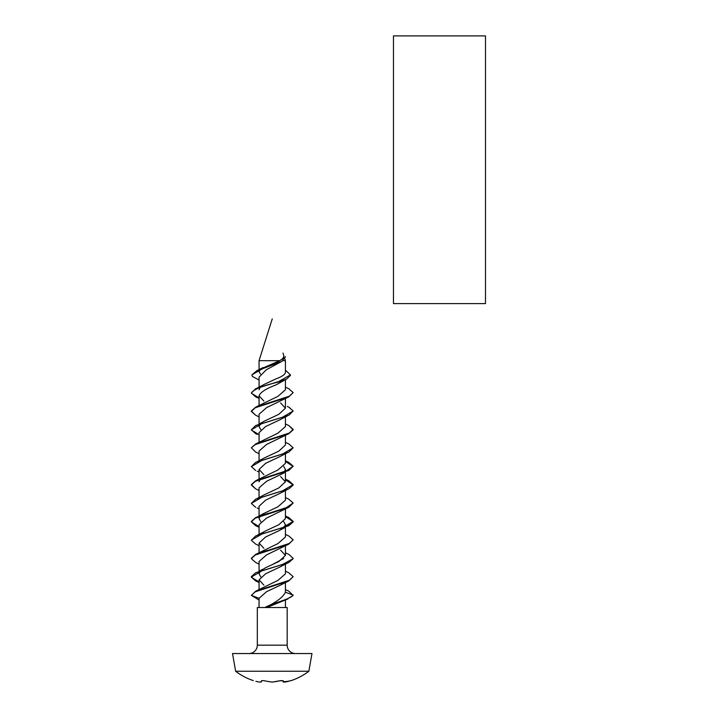 <?xml version="1.0" encoding="UTF-8"?>
<svg xmlns="http://www.w3.org/2000/svg" width="718" height="718" viewBox="0 0 718 718"><rect width="100%" height="100%" fill="white"/><g stroke="black" fill="none" stroke-linecap="round" stroke-linejoin="round"><path stroke-width="1.08" d="M259.063 416.862L255.653 415.246L259.063 416.862L255.653 415.246L251.327 411.414L255.24 407.77L288.815 396.848L266.593 407.618L259.063 414.232L259.063 424.141L259.063 416.862L259.063 424.141L259.063 416.862L255.653 415.246L251.327 411.001L255.68 407.151L289.255 396.228L293.159 392.593L288.833 388.761L285.423 387.137M255.68 562.499L251.327 558.649L255.68 562.499L251.327 558.649L255.231 555.014L288.807 544.1L266.611 554.852L259.063 561.467L259.063 571.384L259.063 564.106L259.063 571.384L259.063 564.106L255.68 562.499L251.327 558.649L255.653 554.404L259.063 553.031M260.715 552.456L267.922 550.257M259.063 527.048L255.644 525.675L251.327 521.842L255.68 517.579L259.063 516.215L259.063 506.253L265.651 500.123L280.594 493.086L283.718 490.861M285.423 490.484L285.423 500.204L277.884 506.818L263.892 513.424L260.724 515.641L267.922 513.442M276.017 511.162L284.382 508.595M285.423 508.227L293.159 503.022L285.423 508.227L293.159 503.022L288.717 499.136M259.063 490.484L255.68 488.877L251.327 484.614L255.671 480.773L289.255 469.85L293.159 466.215L288.807 462.365L285.423 461.001M285.423 471.421L285.423 469.446L285.423 471.421L293.159 466.215L285.423 471.421L285.423 469.446L285.423 471.421L293.159 466.215L288.807 462.365L293.159 466.215L288.807 462.365L285.423 460.759L288.807 462.365M288.807 433.663L266.611 444.424L259.063 451.039L259.063 460.759L259.063 453.677L259.063 460.759L259.063 453.677L255.68 452.062L251.327 447.808L255.653 443.975L289.246 433.044L293.159 429.4L288.824 425.559L293.159 429.822L288.807 433.663L255.24 444.577L251.327 447.808M259.063 526.635L251.381 521.86L259.063 526.635M293.141 466.422L285.423 461.423L293.141 466.422M293.15 558.353L288.815 554.359M285.423 524.661L283.7 521.636L285.423 524.661L283.7 521.636L285.423 524.661L284.301 527.066L285.423 524.661L284.301 527.066L285.423 524.661L285.423 526.689L293.159 521.43L288.833 517.552L293.159 521.43L285.423 526.689L293.159 521.842L288.807 525.729L261.783 534.111L251.336 540.142M288.833 488.904L293.15 485.027L288.833 488.904L293.15 485.027L288.833 488.904L261.783 497.305L251.327 503.444L255.68 499.136L282.704 490.753L293.159 484.614L287.29 480.064M255.671 470.505L251.336 466.512M255.644 580.925L251.327 577.057L261.783 570.927L288.833 562.526L293.159 558.658L282.704 564.375L255.68 572.758L251.327 576.644L255.644 580.925L251.327 577.057L255.644 580.925L259.063 582.513L255.662 580.898M293.141 521.636L285.423 516.583L293.141 521.636M259.063 434.659L251.524 430.145L259.063 434.659M261.451 680.763L261.451 681.741C261.208 682.324 259.351 682.181 255.886 681.301C259.351 682.181 261.208 682.324 261.451 681.741C261.208 682.324 259.351 682.181 255.886 681.301C252.574 680.413 252.574 680.413 255.886 681.301C259.351 682.181 261.208 682.324 261.451 681.741L261.19 681.301C261.442 680.413 263.362 680.413 266.934 681.301L272.239 682.1L279.239 680.861M279.293 680.843L282.838 680.709M290.117 680.897L291.149 680.61A60.24 60.24 0 0 0 308.857 671.249L311.98 653.542L232.506 653.542L235.63 671.249L308.857 671.249M257.313 645.177L287.173 645.177A8.365 8.365 0 0 0 295.547 653.542A8.365 8.365 0 0 1 287.173 645.177A8.365 8.365 0 0 0 295.547 653.542A8.365 8.365 0 0 1 287.173 645.177L287.173 607.527L257.313 607.527L257.313 645.177A8.365 8.365 0 0 1 248.94 653.542M272.239 318.9L259.063 360.687L279.688 360.687C282.865 358.955 284.193 357.106 283.682 355.168L283.009 353.041M285.423 563.917L285.423 573.826L277.875 580.44L255.671 591.201L251.327 595.366L259.063 598.282L259.063 607.527L259.063 600.06L259.063 607.527L259.063 600.06L251.327 595.366L255.249 591.82L288.833 580.889L293.159 576.644L288.807 572.802L285.423 571.187M259.063 573.826L260.185 571.42L259.063 573.826L259.063 571.797L259.063 573.826L260.185 571.42L259.063 573.826L259.063 571.797L259.063 573.826L260.787 576.85L259.063 573.826M272.239 564.626L283.7 558.442M288.807 554.395L285.423 552.788L285.423 545.707L285.423 555.427L280.594 550.185M280.612 529.884L283.718 527.676L278.835 530.799L265.651 536.929L259.063 543.068L259.063 552.788L255.653 554.404L289.246 543.472L293.159 539.828L288.815 535.987L285.423 534.38M272.239 527.811L278.835 524.741L285.423 518.611L278.835 524.741L272.239 527.811L278.835 524.741L285.423 518.611L285.423 508.649M259.063 524.661L259.063 534.38L259.063 524.661L259.063 534.38L259.063 524.661L266.602 518.046L288.807 507.285L293.159 503.022L289.255 506.666L255.68 517.579L259.063 516.215L255.68 517.579L251.327 521.43L255.68 517.579L251.327 521.842L255.24 518.199L288.807 507.285M293.15 484.614L288.807 480.737L293.15 484.614L288.807 480.737L285.423 479.166L285.423 471.834L285.423 481.805L280.603 476.572M283.763 472.408L280.585 474.625L266.602 481.24L259.063 487.854L259.063 497.565L259.063 489.829M259.063 426.582L260.185 424.176L259.063 426.582L259.063 424.553L259.063 426.582L260.185 424.176L259.063 426.582L259.063 424.553L259.063 426.582L260.787 429.606L259.063 426.582M263.874 421.358L260.769 423.575L263.874 421.358L260.769 423.575L263.874 421.358L278.835 414.313L285.414 408.183L285.423 398.454M259.063 377.156L259.063 387.137L259.063 377.156L259.063 387.137L259.063 377.156L266.216 369.833L281.833 361.369L285.54 356.738L274.734 364.08L257.143 370.452L251.919 374.832L262.456 368.774L281.833 361.369M259.063 516.637L259.063 518.611L260.787 521.636L259.063 518.611L260.787 521.636L259.063 518.611L260.104 516.269M259.063 371.628L260.446 374.069L259.063 371.628L260.446 374.069L259.063 371.628L260.042 369.671L259.063 371.628L260.042 369.671L259.063 371.628L259.063 370.066M266.934 681.301L272.239 682.1L266.934 681.301L272.239 682.1L277.552 681.301C280.541 680.485 282.497 680.413 283.413 681.077L283.027 681.741L284.041 682.1L288.6 681.301L283.027 681.741L284.041 682.1L291.149 680.61M252.368 376.42L259.063 380.055L252.368 376.42L251.919 375.263M251.327 411.414L255.653 415.246L251.327 411.001L255.68 407.151L251.327 411.001L255.68 407.151L277.884 396.381L285.423 389.775L285.423 379.642M251.327 558.649L255.653 554.404L251.327 558.236L255.653 554.404L277.884 543.625L285.423 537.019L285.423 527.102M255.68 488.877L251.327 485.036L255.68 488.877L251.327 485.036L255.671 480.773L251.327 484.614L255.671 480.773L277.875 470.003L285.423 463.397L285.423 453.677L287.317 452.762L280.594 456.217M255.644 525.675L259.063 527.299L255.644 525.675L259.063 527.299L255.644 525.675L251.327 521.842M251.327 485.036L255.249 481.392L288.833 470.461L293.159 466.215M288.815 396.848L293.159 392.593M255.671 591.201L289.255 580.279L293.159 576.644M288.807 544.1L293.159 539.828M259.063 545.698L255.689 544.1L251.336 540.25L255.653 535.96L282.704 527.559L293.159 521.421M293.159 447.799L282.704 453.938L255.653 462.338L251.327 466.628L261.783 460.489L288.798 452.107L293.159 447.799L288.833 443.939L285.423 442.351M255.662 433.69L251.327 429.822L261.783 423.683L288.842 415.282L293.159 410.992L288.807 407.106M251.327 429.822L255.671 425.523L282.704 417.131L293.159 410.992M285.423 607.527L285.423 600.06L293.159 595.464L288.815 591.174L285.423 589.595M259.063 581.903L251.524 577.389M255.653 507.312L251.327 503.444M293.141 484.838L285.423 479.777M255.662 396.874L251.336 393.006L255.662 388.716L278.701 381.527L290.458 374.895L285.935 370.614M259.063 397.853L251.524 393.338M284.875 358.955L285.423 360.687L285.423 372.4C285.1 374.5 282.057 376.609 276.313 378.727L263.892 384.543L260.769 386.76M264.978 607.527C276.098 602.438 282.91 597.34 285.423 592.233L293.159 595.051C290.763 599.225 271.592 603.362 264.996 607.527L287.927 598.938L266.782 607.527M285.423 592.233L285.423 582.513M259.063 598.282L266.602 591.668L280.585 585.062L283.763 582.845M259.063 589.595L259.063 579.875L265.651 573.745L280.594 566.708L283.718 564.483M260.769 570.819L265.651 567.687L278.835 561.557L285.414 555.427M260.769 534.004L265.651 530.88L278.835 524.741L285.423 518.611M263.874 494.98L278.835 487.935L285.423 481.805M284.382 471.789L285.423 469.446L283.7 466.422M259.063 481.796L260.113 479.453M259.063 479.409L259.063 469.446L265.651 463.307L280.612 456.262M263.892 458.165L278.835 451.119L285.423 444.989L285.423 435.27M280.603 419.456L265.651 426.501L259.063 432.631L259.063 442.351L255.653 443.975L277.893 433.196L285.423 426.582L285.423 416.862M260.724 405.212L263.892 402.995M259.063 405.544L259.063 395.824C260.428 392.27 266.001 388.671 275.784 385.019L286.706 378.996L290.458 375.308M282.928 360.687L285.423 360.687M259.072 389.775L260.185 387.37M263.883 585.107L259.063 579.875M263.883 548.292L259.072 543.068M263.892 474.679L259.063 469.446M263.892 401.057L259.063 395.824M285.423 408.183L280.612 402.951M259.063 369.635L259.063 360.687M260.921 368.917L279.688 360.687M283.296 680.879L283.296 681.301C282.533 682.36 284.301 682.36 288.6 681.301L284.032 682.1M251.336 393.006C253.696 389.371 262.815 385.683 278.701 381.949L278.701 381.527M278.701 381.949L286.706 378.996M393.473 35.9L485.494 35.9L485.494 303.615L393.473 303.615L393.473 35.9M287.308 406.451L288.789 407.142M262.725 422.058L259.063 423.943M288.815 517.588L285.423 515.973L288.815 517.588M262.734 569.293L259.063 571.187M255.68 433.663L257.152 434.354M257.197 471.179L259.063 472.076M257.161 507.976L259.063 508.891M285.423 527.299L281.761 529.193M287.281 563.208L281.77 565.99M259.063 369.573L263.156 367.544M259.063 515.973L263.892 513.424M285.423 472.076L280.585 474.625M259.063 442.351L255.653 443.975L259.063 442.351M235.63 671.249A60.24 60.24 0 0 0 253.337 680.61M283.027 680.763L283.027 681.741M257.197 388.034L263.91 384.588M257.206 461.656L263.91 458.201M257.152 498.489L263.892 495.025M257.197 535.278L263.91 531.832M259.063 398.454L255.671 396.848M280.585 419.411L287.299 415.964M280.576 493.042L287.29 489.586M285.423 423.943L288.824 425.559M285.423 497.574L288.833 499.19M280.585 585.062L288.833 580.889"/></g></svg>
